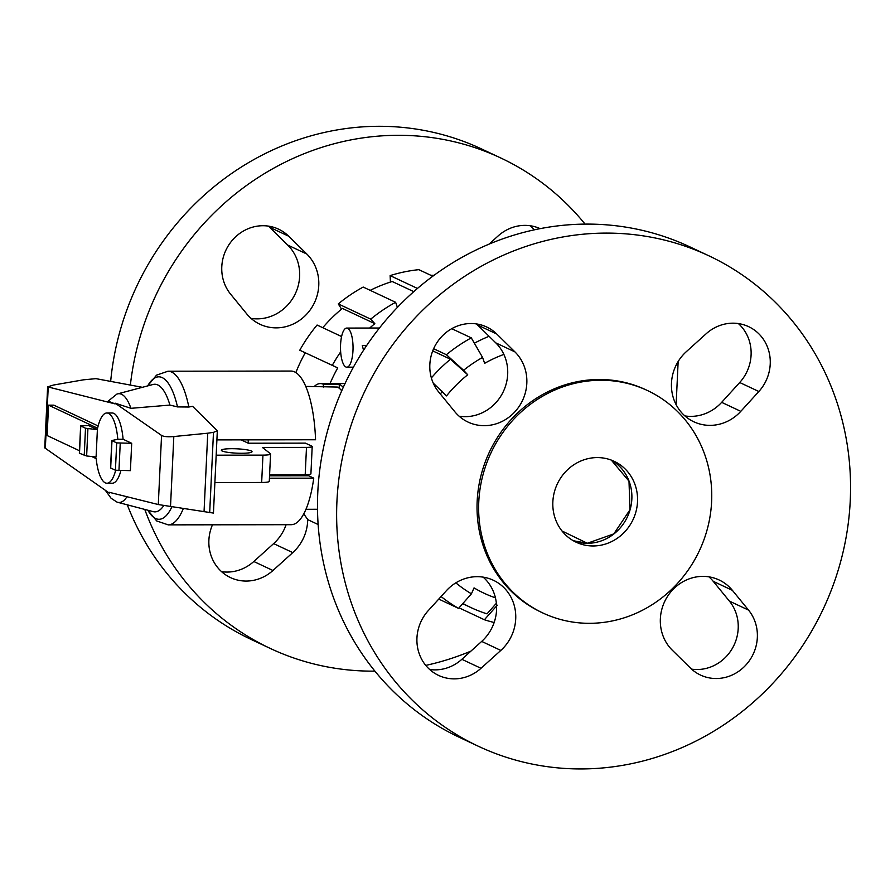 <?xml version="1.0" encoding="UTF-8"?>
<svg xmlns="http://www.w3.org/2000/svg" width="895" height="895" viewBox="0 0 895 895"><rect width="100%" height="100%" fill="white"/><g stroke="black" fill="none" stroke-linecap="round" stroke-linejoin="round"><path stroke-width="1.34" d="M305.933 509.311L317.512 509.266M147.798 510.217L156.726 520.957L168.182 524.862L291.177 524.694A76.825 24.624 -90.1 0 0 313.742 478.154L308.663 475.771L269.54 475.816M241.572 453.273A15.36 2.182 -177.3 0 1 221.356 450.263A15.36 2.182 -177.3 0 1 231.827 448.697A15.36 2.182 -177.3 0 1 252.043 451.706A15.36 2.182 -177.3 0 1 241.572 453.273M241.135 439.859L248.273 443.215L305.419 443.137L311.773 446.124A8.379 1.186 -177.3 0 1 312.198 446.527A8.379 1.186 -177.3 0 1 306.493 447.388L262.403 447.444L270.346 453.653A11.176 1.577 -177.3 0 1 270.57 453.989A11.176 1.577 -177.3 0 1 262.951 455.13L216.176 455.186M214.889 482.539L261.664 482.472A11.176 1.577 2.7 0 0 269.283 481.331L270.57 453.989M269.585 474.775L305.195 474.73A8.379 1.186 2.7 0 0 310.912 473.869L312.198 446.527M106.863 412.998L112.155 412.998A35.118 11.255 89.9 0 1 123.096 439.255L117.804 439.255A35.118 11.255 -90.1 0 0 106.863 412.998A35.118 11.255 -90.1 0 0 97.611 428.224L48.554 405.155L53.845 405.155L98.148 425.975M48.554 405.155L47.122 435.541L79.465 450.744M91.771 456.528L96.179 458.598A35.118 11.255 -90.1 0 0 106.964 483.233A35.118 11.255 -90.1 0 0 115.656 470.334M120.87 470.658A35.118 11.255 89.9 0 1 112.255 483.233L106.964 483.233M248.273 443.215A61.453 19.701 -90.1 0 0 248.15 439.848M117.804 439.255L111.83 440.541L110.532 467.895L115.41 470.244L130.401 470.647L131.699 443.293L116.697 442.902L111.83 440.541M97.387 429.667L88.717 425.584L80.639 425.886L85.506 428.235L97.387 429.667L96.089 457.009L86.636 455.969L87.923 428.615M305.766 386.405L337.337 387.054A61.453 19.701 89.9 0 1 341.733 390.779M123.096 439.255L131.699 443.293M216.903 439.892L315.555 439.758A76.825 24.624 -90.1 0 0 290.976 371.056L167.98 371.224A76.825 24.624 -90.1 0 1 188.856 407.024L192.582 406.33L217.328 430.786L213.48 432.352L207.752 433.202L173.82 436.547C167.902 437.04 163.819 436.67 161.559 435.44L115.108 403.153L115.086 403.902L47.625 386.841L53.499 385.04L83.459 379.827L95.966 378.652L142.372 387.311M313.742 478.154L269.429 478.21M109.391 492.339L109.313 493.078L109.324 492.328L158.292 504.545L213.446 513.081L217.328 430.786M47.625 386.841L44.75 447.88L109.313 493.078M80.639 425.886L79.353 453.228L86.636 455.969M115.108 403.153L130.927 408.321A54.394 17.441 -90.1 0 0 117.536 393.901A54.394 17.441 -90.1 0 0 116.797 394.147L108.15 401.161L115.086 403.88M130.927 408.321L169.927 405.077L177.501 406.912L188.856 407.024M204.038 511.828L207.752 433.202M169.927 405.077A63.813 20.462 -90.1 0 0 153.045 384.481L117.536 393.901M105.364 490.337L111.103 498.28L116.943 502.061A54.394 17.441 -90.1 0 0 117.681 502.308A54.394 17.441 -90.1 0 0 126.956 496.725M117.681 502.308L153.213 511.638A63.813 20.462 -90.1 0 0 163.763 505.608M130.368 385.063A270.961 253.777 -64.8 0 1 500.808 158.001A270.961 253.777 -64.8 0 1 585.073 224.108M110.667 381.393A270.961 253.777 -64.8 0 1 481.678 149.006L500.808 158.001M309.67 257.156A42.815 40.096 -64.8 0 1 309.894 310.319A42.815 40.096 -64.8 0 1 260.009 324.281A42.815 40.096 -64.8 0 1 246.763 313.921L230.586 294.131A41.416 38.787 -64.8 0 1 230.373 242.702A41.416 38.787 -64.8 0 1 278.636 229.198A41.416 38.787 -64.8 0 1 288.716 236.224L306.851 254.057A42.815 40.096 -64.8 0 1 309.67 257.156M251.081 318.407A42.815 40.096 115.2 0 0 293.851 296.536A42.815 40.096 115.2 0 0 290.528 248.15A42.815 40.096 115.2 0 0 287.709 245.062L269.574 227.229A41.416 38.787 115.2 0 0 268.399 226.111M307.701 519.436A42.815 40.096 -64.8 0 1 292.777 552.607L272.953 570.495A41.416 38.787 -64.8 0 1 230.507 577.599A41.416 38.787 -64.8 0 1 212.484 524.794M221.602 571.681A41.416 38.787 115.2 0 0 253.811 561.501L273.635 543.612A42.815 40.096 115.2 0 0 286.098 524.705M489.039 244.145L498.123 235.944A41.416 38.787 -64.8 0 1 540.121 228.639M534.225 229.847A41.416 38.787 115.2 0 0 530.332 225.764M470.949 651.101A270.961 253.777 -64.8 0 1 425.763 665.399M374.927 671.138A270.961 253.777 -64.8 0 1 270.268 648.439A270.961 253.777 -64.8 0 1 144.777 509.423M270.268 648.439L251.126 639.444A270.961 253.777 -64.8 0 1 127.291 504.836M647.477 390.544L645.877 389.795A122.906 115.108 115.2 0 0 477.169 501.178A122.906 115.108 115.2 0 0 541.307 612.258L542.896 613.008A122.906 115.108 115.2 0 0 711.615 501.625A122.906 115.108 115.2 0 0 647.477 390.544A122.906 115.108 115.2 0 0 478.769 501.927A122.906 115.108 115.2 0 0 542.896 613.008M708.862 255.802L689.732 246.807A270.961 253.777 115.2 0 0 317.792 492.373A270.961 253.777 115.2 0 0 459.18 737.245L478.322 746.24A270.961 253.777 115.2 0 0 850.25 500.685A270.961 253.777 115.2 0 0 708.862 255.802A270.961 253.777 115.2 0 0 336.934 501.368A270.961 253.777 115.2 0 0 478.322 746.24M637.52 501.715A44.694 41.864 115.2 0 0 614.205 461.328A44.694 41.864 115.2 0 0 552.853 501.826A44.694 41.864 115.2 0 0 576.167 542.225A44.694 41.864 115.2 0 0 637.52 501.715M573.393 540.781A44.694 41.864 115.2 0 0 631.848 499.052A44.694 41.864 115.2 0 0 611.307 460.108L628.995 481.141L629.979 509.781L613.825 533.879L587.344 543.265L573.348 540.748M429.656 669.482A41.416 38.787 115.2 0 0 461.865 659.302L481.689 641.413A42.815 40.096 115.2 0 0 484.799 638.314A42.815 40.096 115.2 0 0 483.155 577.141M446.381 590.7A42.815 40.096 -64.8 0 1 493.369 580.262A42.815 40.096 -64.8 0 1 503.941 647.32A42.815 40.096 -64.8 0 1 500.831 650.419L481.007 668.296A41.416 38.787 -64.8 0 1 438.561 675.401A41.416 38.787 -64.8 0 1 428.336 610.535L446.381 590.7M459.135 416.209A42.815 40.096 115.2 0 0 502.945 392.379A42.815 40.096 115.2 0 0 495.774 342.863L477.628 325.03A41.416 38.787 115.2 0 0 476.453 323.923M514.905 351.869A42.815 40.096 -64.8 0 1 519.223 406.308A42.815 40.096 -64.8 0 1 468.063 422.082A42.815 40.096 -64.8 0 1 457.636 414.821A42.815 40.096 -64.8 0 1 454.817 411.722L438.639 391.932A41.416 38.787 -64.8 0 1 438.427 340.503A41.416 38.787 -64.8 0 1 486.69 326.999A41.416 38.787 -64.8 0 1 496.77 334.025L514.905 351.869L495.774 342.863M684.888 415.918A42.815 40.096 115.2 0 0 721.661 402.347L739.706 382.512A41.416 38.787 115.2 0 0 738.386 323.576M740.803 411.342A42.815 40.096 -64.8 0 1 693.815 421.78A42.815 40.096 -64.8 0 1 683.243 354.733A42.815 40.096 -64.8 0 1 686.353 351.634L706.177 333.745A41.416 38.787 -64.8 0 1 748.623 326.653A41.416 38.787 -64.8 0 1 758.848 391.507L740.803 411.342L721.661 402.347M691.589 669.136A41.416 38.787 115.2 0 0 732.703 647.745A41.416 38.787 115.2 0 0 729.403 601.116L713.225 581.325A42.815 40.096 115.2 0 0 710.406 578.237A42.815 40.096 115.2 0 0 708.907 576.839M672.279 650.184A42.815 40.096 -64.8 0 1 667.961 595.734A42.815 40.096 -64.8 0 1 719.121 579.971A42.815 40.096 -64.8 0 1 729.548 587.232A42.815 40.096 -64.8 0 1 732.367 590.32L748.544 610.11A41.416 38.787 -64.8 0 1 748.757 661.539A41.416 38.787 -64.8 0 1 700.494 675.054A41.416 38.787 -64.8 0 1 690.414 668.028L672.279 650.184M305.251 352.787A148.615 139.184 115.2 0 0 295.865 372.577M341.543 309.122L338.288 303.908L370.72 319.146L374.826 323.666L342.393 308.417A148.615 139.184 115.2 0 0 322.748 327.693M413.781 291.647L392.189 281.5A148.615 139.184 115.2 0 0 370.206 290.349M434.086 275.268A148.615 139.184 115.2 0 0 430.819 275.291M306.213 386.405L305.654 386.137M341.588 336.554L317.087 325.03A155.036 145.203 115.2 0 0 299.78 350.225L337.751 367.901A148.615 139.184 115.2 0 0 330.031 383.575M374.826 323.666A148.615 139.184 115.2 0 0 369.713 328.04M303.774 513.831A155.036 145.203 115.2 0 0 307.902 519.704L318.128 524.515M432.8 276.219L418.849 269.663A155.036 145.203 115.2 0 0 390.13 275.604L417.45 288.447M390.421 282.059L390.13 275.604M397.402 307.399L395.624 302.297A155.036 145.203 115.2 0 0 370.72 319.146M395.624 302.297L363.191 287.06A155.036 145.203 115.2 0 0 338.288 303.908M340.659 351.914A155.036 145.203 115.2 0 0 332.213 365.462M431.368 377.903A148.615 139.184 -64.8 0 1 450.498 359.231L467.716 374.781A130.032 121.787 -64.8 0 0 446.515 395.903L433.247 383.116M474.372 343.21A148.615 139.184 -64.8 0 1 489.095 336.296M433.627 348.726L446.392 354.722L463.599 370.261A136.454 127.806 -64.8 0 1 482.573 357.429L484.642 363.325A130.032 121.787 -64.8 0 1 503.874 354.42M496.378 603.275L487.014 613.858A148.615 139.184 -64.8 0 1 470.826 607.526A148.615 139.184 -64.8 0 1 462.894 603.454M495.438 597.838A130.032 121.787 -64.8 0 1 474.048 587.892L471.43 593.81A136.454 127.806 -64.8 0 1 455.823 582.846M432.732 350.885L450.498 359.231M440.329 394.001A136.454 127.806 -64.8 0 1 442.398 391.383M463.599 370.261L467.716 374.781M446.392 354.722A155.036 145.203 -64.8 0 1 471.296 337.874L451.751 328.689M482.573 357.429L471.296 337.874M497.296 605.188L484.396 619.754L459.023 607.828M494.163 622.495A155.036 145.203 -64.8 0 1 484.396 619.754M438.763 599.079L458.542 608.376A155.036 145.203 -64.8 0 1 441.078 596.529M458.542 608.376L471.43 593.81M340.57 344.709A19.556 6.265 -90.1 0 0 346.801 367.185A19.556 6.265 -90.1 0 0 352.977 350.538A19.556 6.265 -90.1 0 0 346.745 328.073A19.556 6.265 -90.1 0 0 340.57 344.709M366.514 345.738L362.296 345.459L366.704 345.459M317.546 511.414A64.25 20.596 89.9 0 1 317.445 511.369L317.512 509.893M678.153 361.513L676.117 404.663M363.527 350.281L362.296 345.459M314.358 386.394A64.25 20.596 89.9 0 1 320.354 383.586A64.25 20.596 89.9 0 1 323.442 384.302L339.317 384.279A64.25 20.596 89.9 0 1 343.255 387.39M339.138 388.161L339.317 384.279M323.308 387.065L323.442 384.302M261.664 482.472L262.951 455.13M305.195 474.73L306.493 447.388M120.232 443.316L118.945 470.658M116.697 442.902L115.41 470.244M111.976 440.676L110.678 468.029M79.487 453.362L80.785 426.02M84.219 455.589L85.506 428.235M209.687 512.656L213.48 432.352M170.509 506.693L173.82 436.547M158.292 504.545L161.559 435.44M45.321 448.585L48.218 387.211M177.501 406.912A71.231 22.834 -90.1 0 0 147.675 385.902M168.182 524.862A76.825 24.624 -90.1 0 0 183.285 508.651M147.843 510.228A71.231 22.834 -90.1 0 0 171.851 506.906M273.635 543.612L292.777 552.607M253.811 561.501L272.953 570.495M287.709 245.062L306.851 254.057M269.574 227.229L288.716 236.224M732.367 590.32L713.225 581.325M748.544 610.11L729.403 601.116M758.848 391.507L739.706 382.512M496.77 334.025L477.628 325.03M500.831 650.419L481.689 641.413M481.007 668.296L461.865 659.302M587.344 543.265L562.026 531.003M147.641 385.913L156.535 375.15L167.98 371.224M470.826 607.526L462.681 603.7M353.424 367.174L346.801 367.185M379.435 328.029L346.745 328.073M345.034 383.552L320.354 383.586"/></g></svg>
